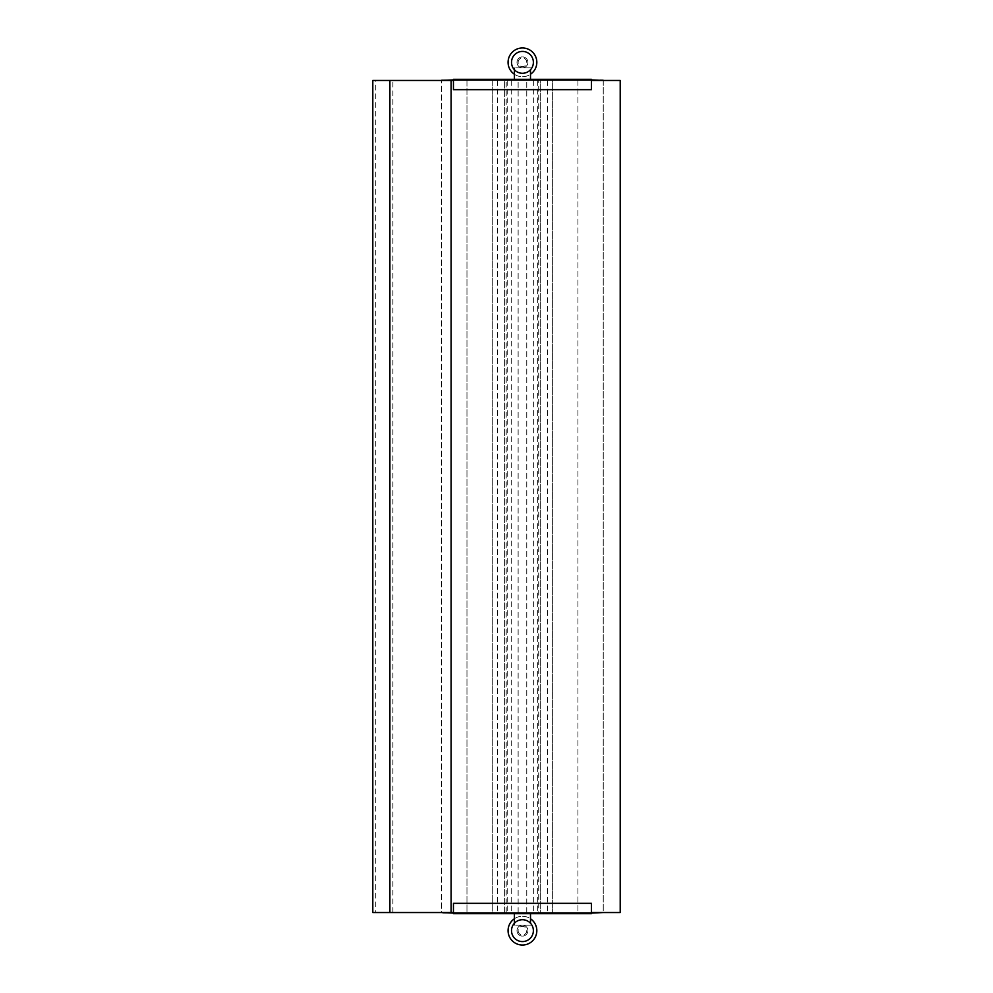 <?xml version="1.0" encoding="UTF-8"?>
<svg xmlns="http://www.w3.org/2000/svg" width="993" height="993" viewBox="0 0 993 993"><rect width="100%" height="100%" fill="white"/><g stroke="black" fill="none" stroke-linecap="round" stroke-linejoin="round"><path stroke-width="0.74" stroke-dasharray="4.96 3.72" d="M372.797 80.458L620.203 80.458L620.203 912.542L451.145 912.542L451.145 80.458M372.797 912.542L375.776 912.542L375.776 80.458M375.776 912.542L451.145 912.542M591.456 79.887L453.441 79.887L591.456 79.887L591.456 89.655L453.441 89.655L591.456 89.655L591.456 79.887L591.456 89.655L453.441 89.655L453.441 79.316L591.456 79.316L453.441 79.887L588.663 79.887L549.017 79.887L552.642 79.887L552.642 912.542L552.642 80.458L603.247 80.458L453.441 80.458L495.879 80.458L492.255 80.458L492.255 912.542L552.642 912.542L453.441 913.113L591.456 913.113L453.441 913.113L453.441 903.345L453.441 913.113L495.879 912.542L441.662 912.542L492.255 912.542L495.879 913.113L453.441 913.684L500.882 913.113M603.247 80.458L603.247 912.542L577.938 912.542L603.247 912.542L603.247 80.458L577.938 80.458L603.247 79.887L552.642 79.887L492.255 80.458L492.255 912.542L603.247 912.542L453.441 912.542L591.456 912.542L591.456 903.345L591.456 913.113L453.441 913.113M500.882 913.684L544.015 913.113M544.015 913.684L591.456 913.113L441.662 913.113L466.958 912.542L441.662 912.542L441.662 80.458L492.255 79.887L453.441 79.887L453.441 89.655L453.441 80.458L591.456 80.458M588.663 913.684L591.456 913.113L591.456 903.345L453.441 903.345L591.456 903.345L453.441 903.345L453.441 912.542M522.455 941.575A10.923 10.923 0 0 0 531.913 925.191A10.923 10.923 0 0 0 512.984 925.191A10.923 10.923 0 0 0 522.455 941.575A10.923 10.923 0 0 0 531.913 925.191A10.923 10.923 0 0 0 512.984 925.191A10.923 10.923 0 0 0 522.455 941.575M511.519 930.652A10.923 10.923 0 0 0 527.916 940.11A10.923 10.923 0 0 0 527.916 921.194A10.923 10.923 0 0 0 511.519 930.652M536.828 930.652A14.374 14.374 0 0 1 515.268 943.102A14.374 14.374 0 0 1 515.268 918.202A14.374 14.374 0 0 1 536.828 930.652M514.399 918.748A14.374 14.374 0 0 1 530.498 918.748M516.993 930.652A5.462 5.462 0 0 1 525.185 925.923A5.462 5.462 0 0 1 525.185 935.381A5.462 5.462 0 0 1 516.993 930.652A5.462 5.462 0 0 0 525.185 935.381A5.462 5.462 0 0 0 525.185 925.923A5.462 5.462 0 0 0 516.993 930.652M518.135 930.652A4.307 4.307 0 0 0 524.602 934.388A4.307 4.307 0 0 0 524.602 926.916A4.307 4.307 0 0 0 518.135 930.652M530.498 925.191L514.399 925.191L530.498 925.191L530.498 923.267M530.498 913.684L514.399 913.684L530.498 913.684M522.455 51.425A10.923 10.923 0 0 1 531.913 67.809A10.923 10.923 0 0 1 512.984 67.809A10.923 10.923 0 0 1 522.455 51.425A10.923 10.923 0 0 1 531.913 67.809A10.923 10.923 0 0 1 512.984 67.809A10.923 10.923 0 0 1 522.455 51.425M530.498 67.809L514.399 67.809L530.498 67.809L530.498 69.733M530.498 79.316L514.399 79.316L530.498 79.316M511.519 62.348A10.923 10.923 0 0 1 527.916 52.89A10.923 10.923 0 0 1 527.916 71.806A10.923 10.923 0 0 1 511.519 62.348M516.993 62.348A5.462 5.462 0 0 0 525.185 67.077A5.462 5.462 0 0 0 525.185 57.619A5.462 5.462 0 0 0 516.993 62.348A5.462 5.462 0 0 1 525.185 57.619A5.462 5.462 0 0 1 525.185 67.077A5.462 5.462 0 0 1 516.993 62.348M518.135 62.348A4.307 4.307 0 0 1 524.602 58.612A4.307 4.307 0 0 1 524.602 66.084A4.307 4.307 0 0 1 518.135 62.348M536.828 62.348A14.374 14.374 0 0 0 515.268 49.898A14.374 14.374 0 0 0 515.268 74.798A14.374 14.374 0 0 0 536.828 62.348M514.399 74.252A14.374 14.374 0 0 0 530.498 74.252M537.685 80.458L537.685 912.542M507.212 80.458L507.212 912.542M497.431 80.458L497.431 912.542M511.234 80.458L511.234 912.542M533.663 80.458L533.663 912.542M547.466 80.458L547.466 912.542M538.727 912.542L504.618 912.542L504.618 80.458L504.618 912.542L540.279 912.542L540.279 80.458L504.618 80.458L540.279 80.458L540.279 912.542L538.727 912.542L538.727 80.458M526.762 912.542L526.762 80.458L526.762 912.542M518.135 912.542L518.135 80.458L518.135 912.542M506.182 912.542L506.182 80.458M588.663 912.542L603.247 912.542M441.662 79.887L492.255 80.458L441.662 79.887M577.938 80.458L577.938 912.542L577.938 80.458M441.662 80.458L466.958 80.458L466.958 912.542L466.958 80.458L441.662 80.458L441.662 912.542M527.916 930.652A5.462 5.462 0 0 1 519.724 935.381A5.462 5.462 0 0 1 519.724 925.923A5.462 5.462 0 0 1 527.916 930.652A5.462 5.462 0 0 1 519.724 935.381A5.462 5.462 0 0 1 519.724 925.923A5.462 5.462 0 0 1 527.916 930.652M527.916 62.348A5.462 5.462 0 0 1 519.724 67.077A5.462 5.462 0 0 1 519.724 57.619A5.462 5.462 0 0 1 527.916 62.348A5.462 5.462 0 0 1 519.724 67.077A5.462 5.462 0 0 1 519.724 57.619A5.462 5.462 0 0 1 527.916 62.348M392.88 912.542L392.88 80.458M456.234 913.684L456.234 912.542M456.234 79.316L456.234 80.458M588.663 79.316L588.663 80.458M514.399 925.191L514.399 923.267M514.399 67.809L514.399 69.733"/><path stroke-width="1.49" d="M453.441 80.458L372.797 80.458L372.797 912.542L389.889 912.542L389.889 80.458M453.441 912.542L389.889 912.542M591.456 912.542L620.203 912.542L620.203 80.458L591.456 80.458M453.441 913.684L453.441 903.345L591.456 903.345L591.456 913.684L453.441 913.684M511.519 930.652A10.923 10.923 0 0 0 527.916 940.11A10.923 10.923 0 0 0 527.916 921.194A10.923 10.923 0 0 0 511.519 930.652M530.498 918.748A14.374 14.374 0 0 1 536.828 930.652A14.374 14.374 0 0 1 515.702 943.35A14.374 14.374 0 0 1 514.399 918.748M530.498 923.267L530.498 913.684M530.498 69.733L530.498 79.316M453.441 79.316L453.441 89.655L591.456 89.655L591.456 79.316L453.441 79.316M511.519 62.348A10.923 10.923 0 0 1 527.916 52.89A10.923 10.923 0 0 1 527.916 71.806A10.923 10.923 0 0 1 511.519 62.348M530.498 74.252A14.374 14.374 0 0 0 536.828 62.348A14.374 14.374 0 0 0 515.702 49.65A14.374 14.374 0 0 0 514.399 74.252M453.441 913.113L441.662 912.542M603.247 912.542L591.456 913.113M603.247 80.458L591.456 79.887M453.441 79.887L441.662 80.458M451.145 912.542L451.145 80.458M514.399 923.267L514.399 913.684M514.399 69.733L514.399 79.316"/></g></svg>
